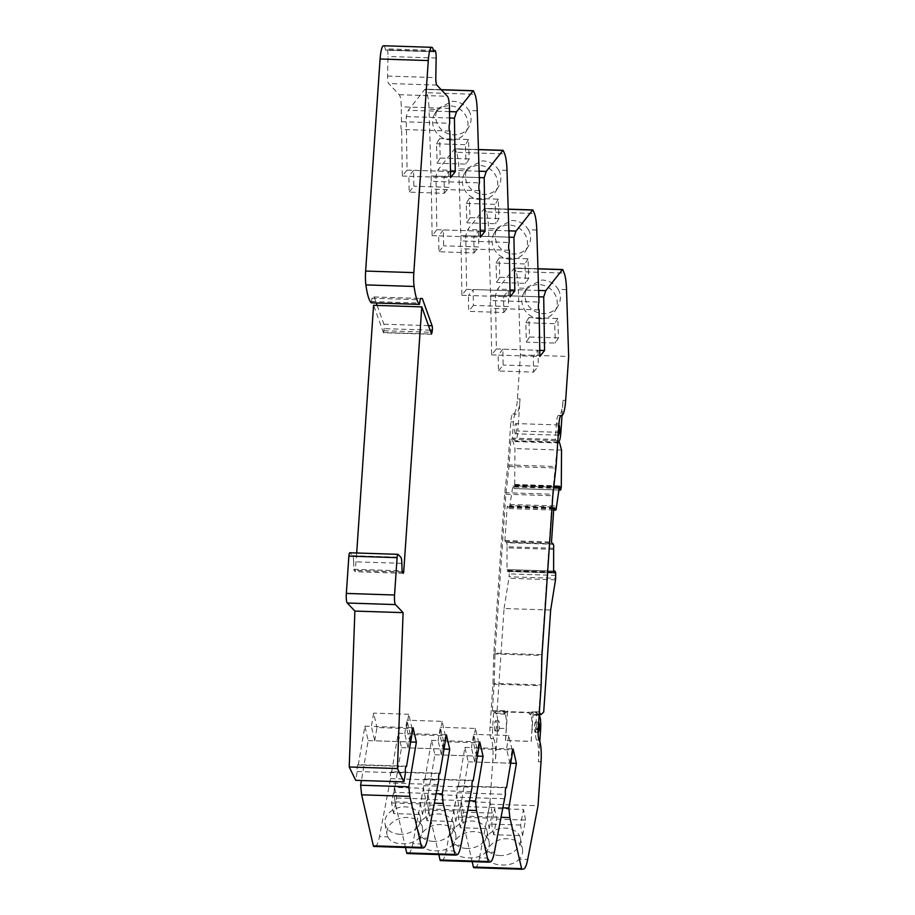<?xml version="1.0" encoding="UTF-8"?>
<svg xmlns="http://www.w3.org/2000/svg" width="915" height="915" viewBox="0 0 915 915"><rect width="100%" height="100%" fill="white"/><g stroke="black" fill="none" stroke-linecap="round" stroke-linejoin="round"><path stroke-width="0.69" stroke-dasharray="4.58 3.43" d="M433.676 51.377L385.467 49.81A16.379 3.1 91.9 0 0 384.128 46.047A16.379 3.1 91.9 0 0 383.568 45.75M449.78 131.051L401.582 129.484A4.095 0.778 91.9 0 1 400.93 126.27A4.095 0.778 91.9 0 1 401.491 121.695L401.25 106.815A16.379 3.1 91.9 0 0 399.215 94.714L388.623 83.517A8.189 1.556 91.9 0 1 387.605 76.059L387.96 56.467A8.189 1.556 91.9 0 0 386.942 49.01A8.189 1.556 91.9 0 0 386.656 48.861A8.189 1.556 91.9 0 0 385.821 49.982L433.71 51.537M477.253 110.795L468.915 110.532C465.163 104.653 459.696 101.554 452.502 101.245L437.953 108.473L437.381 109.503L429.043 109.228A27.427 5.204 91.9 0 0 426.687 92.724L474.896 94.291M468.915 110.532A18.014 16.745 31 0 1 468.835 127.025A18.014 16.745 31 0 1 453.943 134.825A18.014 16.745 31 0 1 437.381 109.503M450.832 139.995A18.014 16.745 31 0 1 435.174 130.822A18.014 16.745 31 0 1 434.854 113.632A18.014 16.745 31 0 1 449.745 105.831A18.014 16.745 31 0 1 465.403 114.993A18.014 16.745 31 0 1 465.724 132.195A18.014 16.745 31 0 1 450.832 139.995M503.307 150.598L455.098 149.031A3.271 0.618 91.9 0 0 454.984 148.825A3.271 0.618 91.9 0 0 454.869 148.756A3.271 0.618 91.9 0 0 454.709 148.859L438.056 169.881L435.975 176.183L436.832 229.722L432.12 235.67L431.377 189.096A4.095 0.778 91.9 0 1 431.331 189.108A4.095 0.778 91.9 0 1 430.679 185.871A4.095 0.778 91.9 0 1 431.251 181.296L479.46 182.863M507.013 170.407L498.675 170.133C494.924 164.265 489.456 161.166 482.262 160.857L467.714 168.074L467.142 169.115L458.804 168.84A27.427 5.204 91.9 0 0 456.448 152.325L504.657 153.903M498.675 170.133A18.014 16.745 31 0 1 498.595 186.637A18.014 16.745 31 0 1 483.703 194.438A18.014 16.745 31 0 1 467.142 169.115M480.592 199.607A18.014 16.745 31 0 1 464.934 190.434A18.014 16.745 31 0 1 464.614 173.244A18.014 16.745 31 0 1 479.506 165.443A18.014 16.745 31 0 1 495.164 174.605A18.014 16.745 31 0 1 495.484 191.807A18.014 16.745 31 0 1 480.592 199.607M533.068 210.21L484.859 208.643A3.271 0.618 91.9 0 0 484.744 208.437A3.271 0.618 91.9 0 0 484.63 208.368A3.271 0.618 91.9 0 0 484.47 208.471L467.817 229.493L465.735 235.784L466.593 289.334L461.881 295.282L461.137 248.708A4.095 0.778 91.9 0 1 461.091 248.72A4.095 0.778 91.9 0 1 460.439 245.483A4.095 0.778 91.9 0 1 461.011 240.908L509.22 242.475M536.773 230.02L528.435 229.745C524.684 223.866 519.217 220.778 512.023 220.458L497.474 227.686L496.902 228.727L488.564 228.453A27.427 5.204 91.9 0 0 486.208 211.937L534.417 213.504M528.435 229.745A18.014 16.745 31 0 1 528.344 246.249A18.014 16.745 31 0 1 513.452 254.05A18.014 16.745 31 0 1 496.902 228.727M510.353 259.219A18.014 16.745 31 0 1 494.695 250.047A18.014 16.745 31 0 1 494.375 232.856A18.014 16.745 31 0 1 509.266 225.056A18.014 16.745 31 0 1 524.924 234.217A18.014 16.745 31 0 1 525.244 251.419A18.014 16.745 31 0 1 510.353 259.219M562.828 269.822L514.619 268.255A3.271 0.618 91.9 0 0 514.505 268.038A3.271 0.618 91.9 0 0 514.39 267.981A3.271 0.618 91.9 0 0 514.23 268.084L497.577 289.106L495.495 295.396L496.353 348.935L491.641 354.883L490.897 308.321A4.095 0.778 91.9 0 1 490.852 308.332A4.095 0.778 91.9 0 1 490.188 305.095A4.095 0.778 91.9 0 1 490.772 300.509L538.981 302.076M566.534 289.632L558.219 289.357C554.479 283.456 548.989 280.345 541.772 280.036L527.234 287.253L526.64 288.328L518.325 288.065A27.427 5.204 91.9 0 0 515.969 271.549L564.178 273.116M558.219 289.357A18.014 16.745 31 0 1 558.104 305.804A18.014 16.745 31 0 1 543.213 313.605A18.014 16.745 31 0 1 526.64 288.328M540.113 318.775A18.014 16.745 31 0 1 524.455 309.613A18.014 16.745 31 0 1 524.123 292.411A18.014 16.745 31 0 1 539.015 284.611A18.014 16.745 31 0 1 554.673 293.784A18.014 16.745 31 0 1 555.005 310.974A18.014 16.745 31 0 1 540.113 318.775M523.552 869.044L475.343 867.477A27.427 5.204 91.9 0 0 479.483 857.835L487.798 858.11A18.014 13.542 169.1 0 1 487.089 855.845A18.014 13.542 169.1 0 1 507.413 838.735A18.014 13.542 169.1 0 1 522.465 849.063A18.014 13.542 169.1 0 1 519.365 859.128L527.692 859.402M487.798 858.11C490.211 862.605 494.912 864.892 501.9 864.961C509.095 865.361 514.916 863.417 519.365 859.128M500.093 855.559A18.014 13.542 169.1 0 1 485.053 845.243A18.014 13.542 169.1 0 1 505.389 828.132A18.014 13.542 169.1 0 1 520.429 838.46A18.014 13.542 169.1 0 1 500.093 855.559M506.212 787.403L458.003 785.836A4.095 0.778 91.9 0 1 458.141 785.905A4.095 0.778 91.9 0 1 458.324 786.237L505.869 787.781M490.211 861.976L442.002 860.409A27.427 5.204 91.9 0 0 446.143 850.767L454.481 851.03A18.014 13.542 169.1 0 1 453.749 848.731A18.014 13.542 169.1 0 1 474.084 831.632A18.014 13.542 169.1 0 1 489.125 841.949A18.014 13.542 169.1 0 1 486.002 852.059L494.352 852.334M454.481 851.03C456.905 855.514 461.595 857.79 468.572 857.87C475.743 858.259 481.553 856.326 486.002 852.059M466.764 848.457A18.014 13.542 169.1 0 1 451.713 838.129A18.014 13.542 169.1 0 1 472.049 821.03A18.014 13.542 169.1 0 1 487.1 831.346A18.014 13.542 169.1 0 1 466.764 848.457M472.872 780.323L424.663 778.757A4.095 0.778 91.9 0 1 424.8 778.837A4.095 0.778 91.9 0 1 424.983 779.157L472.529 780.701M456.86 854.896L408.662 853.329A27.427 5.204 91.9 0 0 412.802 843.687L421.14 843.962A18.014 13.542 169.1 0 1 420.408 841.663A18.014 13.542 169.1 0 1 440.744 824.552A18.014 13.542 169.1 0 1 455.784 834.869A18.014 13.542 169.1 0 1 452.662 844.98L461 845.254M421.14 843.962C423.565 848.434 428.254 850.71 435.231 850.79C442.403 851.179 448.213 849.246 452.662 844.98M433.424 841.377A18.014 13.542 169.1 0 1 418.372 831.06A18.014 13.542 169.1 0 1 438.708 813.95A18.014 13.542 169.1 0 1 453.749 824.266A18.014 13.542 169.1 0 1 433.424 841.377M439.52 773.255L391.323 771.688A4.095 0.778 91.9 0 1 391.46 771.757A4.095 0.778 91.9 0 1 391.631 772.077L439.189 773.633M423.519 847.828L375.322 846.261A27.427 5.204 91.9 0 0 379.462 836.607L387.8 836.882A18.014 13.542 169.1 0 1 387.068 834.583A18.014 13.542 169.1 0 1 407.404 817.472A18.014 13.542 169.1 0 1 422.444 827.801A18.014 13.542 169.1 0 1 419.322 837.911L427.66 838.174M387.8 836.882C390.225 841.365 394.914 843.641 401.891 843.721C409.051 844.11 414.872 842.177 419.322 837.911M400.084 834.297A18.014 13.542 169.1 0 1 385.032 823.98A18.014 13.542 169.1 0 1 405.368 806.87A18.014 13.542 169.1 0 1 420.408 817.198A18.014 13.542 169.1 0 1 400.084 834.297M406.191 766.21L357.982 764.643A4.095 0.778 91.9 0 1 358.131 764.711A4.095 0.778 91.9 0 1 358.291 765.009L405.86 766.564M473.547 90.985L425.338 89.418A3.271 0.618 91.9 0 0 425.223 89.213A3.271 0.618 91.9 0 0 425.109 89.155A3.271 0.618 91.9 0 0 424.949 89.247L408.307 110.28L406.214 116.571L407.072 170.11L402.36 176.057L401.616 129.484A4.095 0.778 91.9 0 1 401.582 129.484M515.328 433.699A5.113 0.972 -88.1 0 1 514.722 428.174A5.113 0.972 -88.1 0 1 515.831 423.565A5.113 0.972 -88.1 0 1 516.014 423.656A5.113 0.972 -88.1 0 1 516.62 429.181A5.113 0.972 -88.1 0 1 515.5 433.79A5.113 0.972 -88.1 0 1 515.328 433.699M558.241 435.014A5.113 0.972 -88.1 0 1 557.715 429.387A5.113 0.972 -88.1 0 1 558.813 424.96A5.113 0.972 -88.1 0 1 558.928 424.995M535.721 722.175A5.113 0.972 91.9 0 0 535.538 722.084A5.113 0.972 91.9 0 0 534.429 726.693A5.113 0.972 91.9 0 0 535.035 732.217A5.113 0.972 91.9 0 0 535.206 732.309A5.113 0.972 91.9 0 0 536.327 727.7A5.113 0.972 91.9 0 0 535.721 722.175M538.1 732.355A5.113 0.972 -88.1 0 1 538.043 732.309A5.113 0.972 -88.1 0 1 537.437 726.785A5.113 0.972 -88.1 0 1 538.558 722.175A5.113 0.972 -88.1 0 1 538.66 722.21M495.061 730.913A5.113 0.972 -88.1 0 1 494.455 725.389A5.113 0.972 -88.1 0 1 495.575 720.78A5.113 0.972 -88.1 0 1 495.747 720.871A5.113 0.972 -88.1 0 1 496.353 726.396A5.113 0.972 -88.1 0 1 495.244 731.005A5.113 0.972 -88.1 0 1 495.061 730.913M498.08 731.016A5.113 0.972 -88.1 0 1 497.463 725.492A5.113 0.972 -88.1 0 1 498.584 720.883A5.113 0.972 -88.1 0 1 498.755 720.974A5.113 0.972 -88.1 0 1 499.373 726.499A5.113 0.972 -88.1 0 1 498.252 731.108A5.113 0.972 -88.1 0 1 498.08 731.016M553.644 548.257L507.036 546.735A3.694 0.698 91.9 0 0 506.624 542.412A3.694 0.698 91.9 0 0 506.498 542.343A3.694 0.698 91.9 0 0 506.178 542.721L552.774 544.231M555.096 571.257L508.374 569.622L508.065 570.548L553.678 572.035M431.251 181.296L429.043 109.228M455.098 149.031L456.448 152.325M461.011 240.908L458.804 168.84M484.859 208.643L486.208 211.937M490.772 300.509L488.564 228.453M514.619 268.255L515.969 271.549M479.483 857.835L489.822 804.171L492.819 760.239A18.826 3.569 91.9 0 0 490.966 738.554A9.825 1.864 -88.1 0 1 490.005 727.231L492.945 684.168L493.745 653.928L504.737 492.67L507.894 464.934L510.822 421.861A9.825 1.864 -88.1 0 1 512.915 413.912A9.825 1.864 -88.1 0 1 513.098 413.969A18.826 3.569 91.9 0 0 513.452 414.072A18.826 3.569 91.9 0 0 517.455 398.837L520.452 354.906L518.325 288.065M475.343 867.477L473.753 867.683M458.324 786.237L464.889 747.395L468.206 761.818L460.657 806.47L461.663 816.031L472.151 861.644M458.003 785.836A4.095 0.778 91.9 0 0 457.203 788.295A4.095 0.778 91.9 0 0 457.214 792.745L446.143 850.767M442.002 860.409L440.412 860.603M424.983 779.157L431.548 740.315L434.865 754.738L427.305 799.401L428.323 808.963L438.811 854.564M424.663 778.757A4.095 0.778 91.9 0 0 423.862 781.227A4.095 0.778 91.9 0 0 423.874 785.665L412.802 843.687M408.662 853.329L407.072 853.535M391.631 772.077L398.208 733.247L401.525 747.669L393.965 792.321L394.971 801.883L405.471 847.484M391.323 771.688A4.095 0.778 91.9 0 0 390.522 774.147A4.095 0.778 91.9 0 0 390.533 778.596L379.462 836.607M375.322 846.261L373.732 846.455M358.291 765.009L364.868 726.167L368.185 740.59L361.425 780.506M357.982 764.643A4.095 0.778 91.9 0 0 357.193 767.079A4.095 0.778 91.9 0 0 357.193 771.505L355.706 780.323M401.845 563.331L353.636 561.764A8.189 1.556 91.9 0 0 352.618 555.702L349.896 552.843L398.105 554.41M353.636 561.764L353.75 569.267L355.157 571.715L356.69 552.992M431.708 334.295L383.499 332.728L373.572 305.301M383.499 332.728L384.163 328.645A4.095 0.778 91.9 0 0 383.877 324.196L377.163 305.416M371.33 302.808L372.188 296.895L420.397 298.462L372.188 296.895L374.144 296.986L376.294 303.002M425.338 89.418L426.687 92.724M431.171 175.966L479.38 177.533M469.155 158.97L440.229 158.032L439.612 138.623L468.537 139.56L469.155 158.97L466.044 164.14L437.118 163.202L436.501 143.792L439.612 138.623M479.483 190.663L431.377 189.096M432.12 235.67L438.662 235.876L438.914 251.762L474.05 252.895L473.798 237.019L480.329 237.237M443.363 229.928L438.662 235.876L473.798 237.019L478.499 231.072L443.363 229.928L443.626 245.815L438.914 251.762M436.832 229.722L480.238 231.129M435.975 176.183L479.38 177.59M479.174 171.219L438.056 169.881M460.931 235.578L509.14 237.145M498.915 218.582L469.99 217.644L469.372 198.235L498.298 199.173L498.915 218.582L495.804 223.752L466.879 222.814L466.261 203.405L469.372 198.235M509.243 250.275L461.137 248.708M461.881 295.282L468.423 295.488L468.674 311.363L503.81 312.507L503.559 296.632L510.09 296.849M503.559 296.632L508.26 290.684L473.124 289.54L468.423 295.488L503.559 296.632M466.593 289.334L509.998 290.741M465.735 235.784L509.14 237.202M508.934 230.832L467.817 229.493M490.692 295.19L538.889 296.757M528.676 278.194L499.75 277.256L499.132 257.847L528.058 258.785L528.676 278.194L525.565 283.364L496.639 282.426L496.022 263.017L499.132 257.847M539.004 309.888L490.897 308.321M491.641 354.883L498.183 355.1L498.435 370.975L533.571 372.119L533.319 356.244L539.85 356.45M502.884 349.153L498.183 355.1L533.319 356.244L538.02 350.296L502.884 349.153L503.136 365.028L498.435 370.975M496.353 348.935L539.759 350.353M495.495 295.396L538.901 296.815M538.695 290.444L497.577 289.106M520.452 354.906L568.661 356.473M558.436 337.91L529.51 336.972L528.893 317.562L557.818 318.5L558.436 337.91L555.325 343.079L526.399 342.141L525.782 322.732L528.893 317.562M562.016 415.559L563.057 400.324A18.826 3.569 -88.1 0 1 559.042 415.559A18.826 3.569 -88.1 0 1 558.699 415.456A9.825 1.864 91.9 0 0 558.516 415.399A9.825 1.864 91.9 0 0 556.423 423.348L555.325 439.475L512.343 438.079L513.441 421.952A9.825 1.864 -88.1 0 1 515.522 414.003A9.825 1.864 -88.1 0 1 515.705 414.049L513.098 413.969M517.455 398.837L520.063 398.929L517.879 431.011L560.861 432.406M520.063 398.929A18.826 3.569 -88.1 0 1 516.06 414.163A18.826 3.569 -88.1 0 1 515.705 414.049M507.894 464.934L556.091 466.501M504.737 492.67L552.935 494.237M493.745 653.928L541.943 655.495M492.945 684.168L541.154 685.735M490.966 738.554L493.585 738.634A9.825 1.864 -88.1 0 1 492.625 727.322L493.723 711.195L536.705 712.591L535.607 728.717A9.825 1.864 91.9 0 0 536.567 740.029A18.826 3.569 -88.1 0 1 538.409 761.715L539.793 741.493M493.585 738.634A18.826 3.569 -88.1 0 1 495.427 760.319L492.819 760.239M540.605 729.632L531.97 729.346L531.146 741.344L505.435 740.51L531.238 741.436L533.262 711.71L543.704 712.053M489.822 804.171L538.031 805.738M502.793 711.024L505.011 713.357L494.569 713.025L492.35 710.681L502.793 711.024L504.863 714.123A12.284 2.333 -88.1 0 1 506.258 728.512L497.623 728.237L495.427 760.319M506.258 728.512L505.435 740.51M496.639 819.131L525.565 820.069L522.568 835.658L493.643 834.709L496.639 819.131L494.615 808.528L523.529 809.466L520.532 825.056L522.568 835.658M461.663 816.031L501.088 817.312M502.918 807.842L460.657 806.47M468.206 761.818L510.684 763.202M464.889 747.395L471.419 747.601L474.736 762.035L509.872 763.167L506.555 748.745L513.098 748.962M504.668 798.749L456.471 797.182M463.287 812.143L492.213 813.08L489.205 828.67L460.279 827.732L463.287 812.143L461.251 801.54L490.177 802.478L487.169 818.067L489.205 828.67M428.323 808.963L467.748 810.244M469.578 800.774L427.305 799.401M434.865 754.738L477.344 756.122M431.548 740.315L438.079 740.532L441.396 754.955L476.532 756.099L473.215 741.676L479.746 741.882M471.328 791.669L423.119 790.102M429.947 805.074L458.861 806.012L455.864 821.59L426.939 820.652L429.947 805.074L427.911 794.472L456.837 795.41L453.829 810.987L455.864 821.59M394.971 801.883L434.408 803.164M436.238 793.694L393.965 792.321M401.525 747.669L444.004 749.053M398.208 733.247L404.739 733.453L408.056 747.875L443.192 749.019L439.875 734.596L446.406 734.814M437.988 784.601L389.779 783.034M396.607 797.994L425.521 798.932L422.524 814.522L393.599 813.572L396.607 797.994L394.571 787.392L423.496 788.33L420.488 803.919L422.524 814.522M368.185 740.59L410.663 741.974M364.868 726.167L371.399 726.384L374.715 740.807L409.851 741.951L406.535 727.528L413.065 727.734M374.144 296.986L420.34 298.484M401.491 121.695L449.7 123.262M449.745 131.039L401.616 129.484M402.36 176.057L408.902 176.263L409.154 192.15L444.29 193.294L444.038 177.407L450.569 177.624M413.603 170.327L408.902 176.263L444.038 177.407L448.739 171.46L413.603 170.327L413.866 186.203L409.154 192.15M407.072 170.11L450.477 171.517M406.214 116.571L449.62 117.978M449.517 111.619L408.307 110.28M440.229 158.032L437.118 163.202M468.537 139.56L465.426 144.73L466.044 164.14M436.501 143.792L465.426 144.73M478.499 231.072L478.751 246.958L443.626 245.815M474.05 252.895L478.751 246.958M469.99 217.644L466.879 222.814M498.298 199.173L495.187 204.342L495.804 223.752M466.261 203.405L495.187 204.342M508.26 290.684L508.511 306.559L473.387 305.416L473.124 289.54M503.81 312.507L508.511 306.559M473.387 305.416L468.674 311.363M499.75 277.256L496.639 282.426M528.058 258.785L524.947 263.955L525.565 283.364M496.022 263.017L524.947 263.955M538.02 350.296L538.272 366.172L503.136 365.028M533.571 372.119L538.272 366.172M529.51 336.972L526.399 342.141M557.818 318.5L554.707 323.67L555.325 343.079M525.782 322.732L554.707 323.67M555.325 439.475L557.83 442.117A12.284 2.333 91.9 0 0 558.253 442.345A12.284 2.333 91.9 0 0 558.768 442.071M512.343 438.079L514.848 440.721A12.284 2.333 91.9 0 0 515.271 440.95A12.284 2.333 91.9 0 0 517.879 431.011M539.141 715.175L536.705 712.591M502.735 711.881L528.447 712.716L530.574 714.958L539.21 715.244M493.723 711.195L496.227 713.849L504.863 714.123M497.623 728.237A12.284 2.333 91.9 0 0 496.227 713.849M525.565 820.069L523.529 809.466M493.643 834.709L491.607 824.106L494.615 808.528M520.532 825.056L491.607 824.106M508.797 735.5L506.555 748.745L471.419 747.601L473.661 734.368L476.978 748.79L512.114 749.934L508.797 735.5L473.661 734.368M509.872 763.167L512.114 749.934M474.736 762.035L476.978 748.79M457.214 792.745L505.423 794.312M492.213 813.08L490.177 802.478M460.279 827.732L458.243 817.129L461.251 801.54M487.169 818.067L458.243 817.129M475.457 728.432L473.215 741.676L438.079 740.532L440.321 727.288L443.638 741.71L478.774 742.854L475.457 728.432L440.321 727.288M476.532 756.099L478.774 742.854M441.396 754.955L443.638 741.71M423.874 785.665L472.083 787.232M458.861 806.012L456.837 795.41M426.939 820.652L424.903 810.05L427.911 794.472M453.829 810.987L424.903 810.05M442.117 721.352L439.875 734.596L404.739 733.453L406.981 720.208L410.297 734.642L445.433 735.774L442.117 721.352L406.981 720.208M443.192 749.019L445.433 735.774M408.056 747.875L410.297 734.642M390.533 778.596L438.743 780.163M425.521 798.932L423.496 788.33M393.599 813.572L391.563 802.981L394.571 787.392M420.488 803.919L391.563 802.981M374.715 740.807L376.957 727.562L412.093 728.706L409.851 741.951M412.093 728.706L408.776 714.283L406.535 727.528L371.399 726.384L373.64 713.14L376.957 727.562M408.776 714.283L373.64 713.14M357.193 771.505L405.402 773.072M448.739 171.46L448.99 187.346L413.866 186.203M444.29 193.294L448.99 187.346M531.97 729.346A12.284 2.333 91.9 0 0 530.574 714.958M492.35 710.681L494.214 683.368L540.811 684.889L538.946 712.202L528.504 711.859L528.447 712.716M550.658 610.031L504.062 608.521L497.108 710.543L507.55 710.875L505.526 740.601M533.262 711.71L530.723 714.192L528.504 711.859M539.187 714.466L530.723 714.192M557.83 441.076L552.443 495.736L541.611 654.66L540.811 684.889M494.214 683.368L495.015 653.138L541.611 654.66M561.25 487.272L514.642 485.762A4.095 0.778 91.9 0 0 514.699 484.447L514.939 448.579L513.075 441.51L510.867 439.166L509.003 466.478L505.846 494.226L495.015 653.138M514.642 485.762L514.596 486.551L561.192 488.061M560.678 490.051L514.081 488.541L514.596 486.551M514.081 488.541L558.916 490.005L514.024 488.553L513.018 484.961L509.849 505.606L556.446 507.116M553.769 508.843L508.58 507.379A3.694 0.698 91.9 0 0 509.06 508.591A3.694 0.698 91.9 0 0 509.849 505.606M508.58 507.379L507.402 506.132L507.207 506.773L504.897 540.513L506.178 542.721M507.036 546.735L507.013 569.622L507.699 571.452L508.065 570.548M508.488 569.748L509.083 571.166L555.679 572.676M555.874 575.409L509.266 573.888L509.083 571.166M509.266 573.888L509.072 576.782L555.668 578.303M504.062 608.521L508.9 578.303A4.095 0.778 91.9 0 0 509.072 576.782M494.569 713.025L497.108 710.543M507.55 710.875L505.011 713.357M561.535 450.089L514.939 448.579M509.918 504.485L556.526 505.995M553.804 508.294L507.207 506.773M504.897 540.513L551.505 542.035M553.564 549.377L506.967 547.856M505.846 494.226L552.443 495.736M509.003 466.478L555.599 468M510.867 439.166L557.464 440.687M559.671 443.02L513.075 441.51M554.01 507.642L507.402 506.132M505 541.474L551.596 542.984M507.162 570.869L553.769 572.39M454.709 148.859L478.488 149.637M484.47 208.471L508.248 209.249M514.23 268.084L538.009 268.861M424.949 89.247L441.27 89.784M563.057 400.324L565.664 400.404M510.822 421.861L513.441 421.952M556.423 423.348L559.031 423.428M490.005 727.231L492.625 727.322M538.214 728.798L535.607 728.717M541.028 761.806L538.409 761.715M352.618 555.702L400.816 557.269M402.085 571.898L355.5 570.388M383.305 332.477L431.514 334.044M428.506 325.637L383.877 324.196M436.158 58.034L387.96 56.467M387.605 76.059L435.803 77.626M436.832 85.084L388.623 83.517M399.215 94.714L447.424 96.281M449.459 108.382L401.25 106.815M557.83 442.117L514.848 440.721M403.309 573.248L355.1 571.681M384.026 330.738L430.874 332.259M430.119 330.143L384.163 328.645M371.616 301.515L419.825 303.082M560.929 415.524L558.699 415.456M536.567 740.029L539.175 740.121M353.75 569.267L401.959 570.834M402.165 572.047L353.956 570.48M371.845 298.221L420.054 299.788M555.508 579.824L508.9 578.303M514.699 484.447L561.295 485.968M559.328 487.249L512.732 485.739M507.013 569.622L553.609 571.143M559.614 486.483L513.018 484.961L559.614 486.483M559.557 486.506L513.075 484.996M507.699 571.452L554.296 572.973M559.374 486.997L513.555 485.499M559.145 488.484L513.761 487.009M433.47 50.382L386.656 48.861M434.854 113.632L437.953 108.473M478.488 149.534L454.869 148.756M464.614 173.244L467.714 168.074M508.248 209.135L484.63 208.368M494.375 232.856L497.474 227.686M538.009 268.747L514.39 267.981M524.123 292.411L527.234 287.253M485.053 845.243L487.089 855.845M451.713 838.129L453.749 848.731M418.372 831.06L420.408 841.663M385.032 823.98L387.068 834.583M441.167 89.67L425.109 89.155M558.813 424.96L515.831 423.565M538.558 722.175L535.538 722.084M498.584 720.883L495.575 720.78M552.397 543.842L506.498 542.343M553.609 571.086L508.374 569.622M516.06 414.163L513.452 414.072M515.522 414.003L512.915 413.912M465.724 132.195L468.835 127.025M479.529 190.675L431.331 189.108M495.484 191.807L498.595 186.637M509.289 250.287L461.091 248.72M525.244 251.419L528.344 246.249M539.049 309.899L490.852 308.332M555.005 310.974L558.104 305.804M558.253 442.345L515.271 440.95M520.429 838.46L522.465 849.063M487.1 831.346L489.125 841.949M453.749 824.266L455.784 834.869M420.408 817.198L422.444 827.801M403.366 573.282L355.157 571.715M433.87 51.778L385.661 50.211M560.803 415.616L559.042 415.559M561.124 415.479L558.516 415.399M558.482 435.185L515.5 433.79M538.226 732.4L535.206 732.309M498.252 731.108L495.244 731.005M553.678 510.044L509.06 508.591M554.353 572.996L507.756 571.486"/><path stroke-width="1.37" d="M431.777 47.317L383.568 45.75A16.379 3.1 91.9 0 0 380.091 58.995L428.289 60.562A16.379 3.1 -88.1 0 1 431.777 47.317A16.379 3.1 -88.1 0 1 432.338 47.614A16.379 3.1 -88.1 0 1 433.676 51.377L434.03 51.549A8.189 1.556 -88.1 0 1 434.865 50.428A8.189 1.556 -88.1 0 1 435.14 50.577A8.189 1.556 -88.1 0 1 436.158 58.034L435.803 77.626A8.189 1.556 -88.1 0 0 436.832 85.084L447.424 96.281A16.379 3.1 -88.1 0 1 449.459 108.382L449.7 123.262A4.095 0.778 -88.1 0 0 449.128 127.837A4.095 0.778 -88.1 0 0 449.78 131.051A4.095 0.778 -88.1 0 0 449.825 131.051L449.745 131.039M509.998 290.741L514.802 290.901L510.09 296.849L509.346 250.275A4.095 0.778 -88.1 0 1 509.289 250.287A4.095 0.778 -88.1 0 1 508.637 247.05A4.095 0.778 -88.1 0 1 509.22 242.475L507.013 170.407A27.427 5.204 -88.1 0 0 504.657 153.903L503.307 150.598A3.271 0.618 91.9 0 0 503.181 150.392A3.271 0.618 91.9 0 0 503.078 150.334A3.271 0.618 91.9 0 0 502.918 150.426L486.265 171.448L479.174 171.219M539.759 350.353L544.562 350.502L539.85 356.45L539.107 309.888A4.095 0.778 -88.1 0 1 539.049 309.899A4.095 0.778 -88.1 0 1 538.397 306.662A4.095 0.778 -88.1 0 1 538.981 302.076L536.773 230.02A27.427 5.204 -88.1 0 0 534.417 213.504L533.068 210.21A3.271 0.618 91.9 0 0 532.942 210.004A3.271 0.618 91.9 0 0 532.827 209.935A3.271 0.618 91.9 0 0 532.679 210.038L516.026 231.06L508.934 230.832M501.088 817.312L509.861 817.598L521.596 868.621A3.271 0.618 91.9 0 0 521.939 869.25L523.552 869.044A27.427 5.204 -88.1 0 0 527.692 859.402L538.031 805.738L541.028 761.806A18.826 3.569 91.9 0 0 539.175 740.121A9.825 1.864 -88.1 0 1 538.214 728.798L541.154 685.735L541.943 655.495L552.935 494.237L556.091 466.501L559.031 423.428A9.825 1.864 -88.1 0 1 561.124 415.479A9.825 1.864 -88.1 0 1 561.307 415.536A18.826 3.569 91.9 0 0 561.661 415.639A18.826 3.569 91.9 0 0 565.664 400.404L568.661 356.473L566.534 289.632A27.427 5.204 -88.1 0 0 564.178 273.116L562.828 269.822A3.271 0.618 91.9 0 0 562.702 269.605A3.271 0.618 91.9 0 0 562.588 269.548A3.271 0.618 91.9 0 0 562.428 269.651L545.786 290.673L538.695 290.444M505.869 787.781L506.521 787.804L513.098 748.962L516.415 763.385L508.854 808.037L502.918 807.842M467.748 810.244L476.521 810.53L488.255 861.541A3.271 0.618 91.9 0 0 488.599 862.17L490.211 861.976A27.427 5.204 -88.1 0 0 494.352 852.334L505.423 794.312A4.095 0.778 -88.1 0 1 505.412 789.862A4.095 0.778 -88.1 0 1 506.212 787.403A4.095 0.778 -88.1 0 1 506.35 787.472A4.095 0.778 -88.1 0 1 506.521 787.804M472.529 780.701L473.181 780.724L479.746 741.882L483.063 756.305L475.514 800.968L469.578 800.774M434.408 803.164L443.18 803.45L454.915 854.473A3.271 0.618 91.9 0 0 455.258 855.102L456.86 854.896A27.427 5.204 -88.1 0 0 461 845.254L472.083 787.232A4.095 0.778 -88.1 0 1 472.071 782.794A4.095 0.778 -88.1 0 1 472.872 780.323A4.095 0.778 -88.1 0 1 473.009 780.404A4.095 0.778 -88.1 0 1 473.181 780.724M439.189 773.633L439.841 773.644L446.406 734.814L449.723 749.236L442.174 793.888L436.238 793.694M421.575 847.393L373.366 845.826L361.631 794.815L409.84 796.382L421.575 847.393A3.271 0.618 91.9 0 0 421.918 848.022L423.519 847.828A27.427 5.204 -88.1 0 0 427.66 838.174L438.743 780.163A4.095 0.778 -88.1 0 1 438.731 775.714A4.095 0.778 -88.1 0 1 439.52 773.255A4.095 0.778 -88.1 0 1 439.669 773.324A4.095 0.778 -88.1 0 1 439.841 773.644M405.86 766.564L406.5 766.576L413.065 727.734L416.382 742.157L408.833 786.808L360.624 785.242L361.631 794.815M349.896 552.843A4.095 0.778 91.9 0 0 349.759 552.763A4.095 0.778 91.9 0 0 348.89 556.08L346.339 593.423A8.189 1.556 91.9 0 0 347.265 603.019L354.883 611.071L349.221 766.976L397.43 768.554L403.915 781.89L405.402 773.072A4.095 0.778 -88.1 0 1 405.402 768.646A4.095 0.778 -88.1 0 1 406.191 766.21A4.095 0.778 -88.1 0 1 406.329 766.278A4.095 0.778 -88.1 0 1 406.5 766.576M480.238 231.129L485.041 231.289L480.329 237.237L479.586 190.663A4.095 0.778 -88.1 0 1 479.529 190.675A4.095 0.778 -88.1 0 1 478.877 187.438A4.095 0.778 -88.1 0 1 479.46 182.863L477.253 110.795A27.427 5.204 -88.1 0 0 474.896 94.291L473.547 90.985A3.271 0.618 91.9 0 0 473.421 90.779A3.271 0.618 91.9 0 0 473.318 90.722A3.271 0.618 91.9 0 0 473.158 90.814L456.505 111.847L449.517 111.619M558.928 424.995A5.113 0.972 -88.1 0 1 558.996 425.052A5.113 0.972 -88.1 0 1 559.603 430.576A5.113 0.972 -88.1 0 1 558.482 435.185A5.113 0.972 -88.1 0 1 558.31 435.094A5.113 0.972 -88.1 0 1 558.241 435.014M538.66 722.21A5.113 0.972 -88.1 0 1 538.729 722.267A5.113 0.972 -88.1 0 1 539.335 727.802A5.113 0.972 -88.1 0 1 538.226 732.4A5.113 0.972 -88.1 0 1 538.1 732.355M557.83 441.076L559.671 443.02L561.535 450.089L561.295 485.968A4.095 0.778 -88.1 0 1 561.25 487.272L560.678 490.051L558.916 490.005L560.609 490.063L560.152 487.02L559.614 486.483L559.328 487.249L556.446 507.116A3.694 0.698 -88.1 0 1 555.657 510.101A3.694 0.698 -88.1 0 1 555.176 508.889L554.01 507.642L553.804 508.294L551.505 542.035L552.774 544.231A3.694 0.698 -88.1 0 1 553.095 543.865A3.694 0.698 -88.1 0 1 553.22 543.933A3.694 0.698 -88.1 0 1 553.644 548.257L553.609 571.143L554.296 572.973L554.97 571.132L555.679 572.676L555.668 578.303A4.095 0.778 -88.1 0 1 555.508 579.824L550.658 610.031L543.704 712.053L541.165 714.535L539.187 714.466M472.151 861.644L473.398 867.054A3.271 0.618 91.9 0 0 473.741 867.683A3.271 0.618 91.9 0 0 473.753 867.683L521.927 869.25A3.271 0.618 91.9 0 0 521.962 869.25L473.741 867.683M438.811 854.564L440.046 859.974A3.271 0.618 91.9 0 0 440.39 860.603A3.271 0.618 91.9 0 0 440.412 860.603L488.587 862.17A3.271 0.618 91.9 0 0 488.621 862.17L440.39 860.603M405.471 847.484L406.706 852.906A3.271 0.618 91.9 0 0 407.049 853.535A3.271 0.618 91.9 0 0 407.072 853.535L455.247 855.102A3.271 0.618 91.9 0 0 455.281 855.102L407.049 853.535M373.366 845.826A3.271 0.618 91.9 0 0 373.709 846.455A3.271 0.618 91.9 0 0 373.732 846.455L421.895 848.022M361.425 780.506L360.624 785.242M349.221 766.976L355.706 780.323L403.915 781.89M420.34 298.484L422.353 298.553L432.086 325.763A4.095 0.778 -88.1 0 1 432.372 330.212L431.514 334.044L421.781 306.868L373.572 305.301L356.69 552.992M376.294 303.002L377.163 305.416M380.091 58.995L365.634 271.057A16.379 3.1 91.9 0 0 365.897 284.897A54.854 10.397 91.9 0 0 371.216 302.808L371.33 302.808M479.38 177.59L484.184 177.75L485.041 231.289M509.14 237.202L513.944 237.351L514.802 290.901M538.901 296.815L543.704 296.963L544.562 350.502M558.768 442.071A12.284 2.333 91.9 0 0 560.861 432.406L562.016 415.559M539.793 741.493L540.605 729.632A12.284 2.333 91.9 0 0 539.21 715.244L539.141 715.175M510.684 763.202L516.415 763.385M477.344 756.122L483.063 756.305M444.004 749.053L449.723 749.236M410.663 741.974L416.382 742.157M354.883 611.071L403.092 612.638L397.43 768.554M421.781 306.868L403.709 571.955L403.366 573.282L402.165 572.047L401.845 563.331A8.189 1.556 91.9 0 0 400.816 557.269L398.105 554.41A4.095 0.778 91.9 0 0 397.968 554.33A4.095 0.778 91.9 0 0 397.099 557.647L394.548 595.002A8.189 1.556 91.9 0 0 395.474 604.586L403.092 612.638M371.216 302.808L419.425 304.375A54.854 10.397 -88.1 0 1 414.106 286.464A16.379 3.1 -88.1 0 1 413.832 272.624L365.634 271.057M428.289 60.562L413.832 272.624M450.477 171.517L455.281 171.677L450.569 177.624L449.825 131.051M449.62 117.978L454.423 118.138L455.281 171.677M456.505 111.847L454.423 118.138M419.425 304.375L420.397 298.462L422.353 298.553M408.833 786.808L409.84 796.382M421.918 848.022A3.271 0.618 91.9 0 0 421.941 848.022L373.709 846.455M442.174 793.888L443.18 803.45M475.514 800.968L476.521 810.53M508.854 808.037L509.861 817.598M545.786 290.673L543.704 296.963M516.026 231.06L513.944 237.351M486.265 171.448L484.184 177.75M539.324 712.579L541.165 714.535M555.176 508.889L553.769 508.843M478.488 149.637L502.918 150.426M508.248 209.249L532.679 210.038M538.009 268.861L562.428 269.651M441.27 89.784L473.158 90.814M553.678 572.035L554.662 572.069M521.596 868.621L473.398 867.054M488.255 861.541L440.046 859.974M454.915 854.473L406.706 852.906M347.265 603.019L395.474 604.586M394.548 595.002L346.339 593.423M348.89 556.08L397.099 557.647M403.709 571.955L402.085 571.898M432.086 325.763L428.506 325.637M414.106 286.464L365.897 284.897M430.874 332.259L432.223 332.305M432.372 330.212L430.119 330.143M560.152 487.02L559.374 486.997M560.357 488.53L559.145 488.484M434.865 50.428L433.47 50.382M503.078 150.334L478.488 149.534M532.827 209.935L508.248 209.135M562.588 269.548L538.009 268.747M473.318 90.722L441.167 89.67M553.095 543.865L552.397 543.842M554.97 571.132L553.609 571.086M397.968 554.33L349.759 552.763M419.482 304.398L371.273 302.831M561.661 415.639L560.803 415.616M555.657 510.101L553.678 510.044"/></g></svg>
